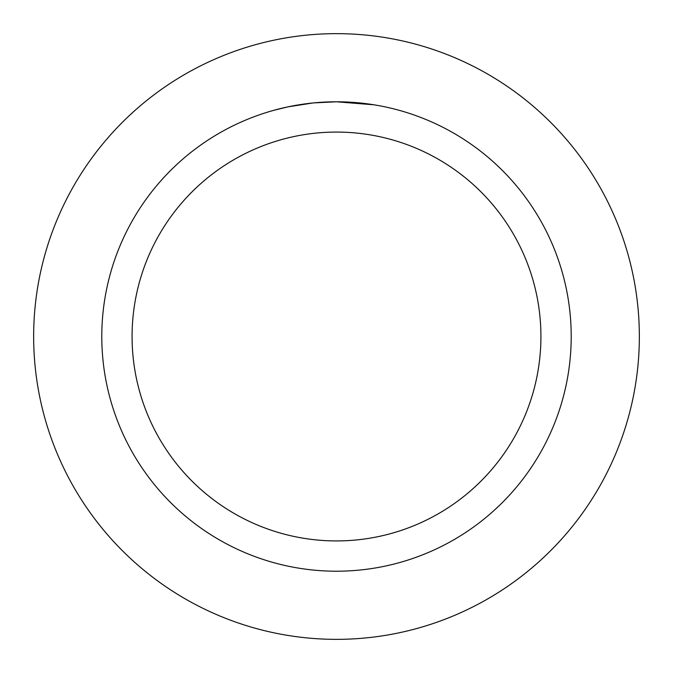 <?xml version="1.0" encoding="UTF-8"?>
<svg xmlns="http://www.w3.org/2000/svg" width="673" height="673" viewBox="0 0 673 673"><rect width="100%" height="100%" fill="white"/><g stroke="black" fill="none" stroke-linecap="round" stroke-linejoin="round"><path stroke-width="1.01" d="M336.5 33.65A302.85 302.85 0 0 1 639.35 336.5A302.85 302.85 0 0 1 336.5 639.35A302.85 302.85 0 0 1 33.65 336.5A302.85 302.85 0 0 1 336.5 33.65A302.85 302.85 0 0 1 639.35 336.5A302.85 302.85 0 0 1 336.5 639.35A302.85 302.85 0 0 1 33.65 336.5A302.85 302.85 0 0 1 336.5 33.65M374.028 104.811L336.5 101.791A234.709 234.709 0 0 1 571.209 336.5A234.709 234.709 0 0 1 336.5 571.209A234.709 234.709 0 0 1 101.791 336.5A234.709 234.709 0 0 1 336.5 101.791L313.668 102.902M375.021 104.971L377.595 105.417M336.5 132.076A204.424 204.424 0 0 1 540.924 336.5A204.424 204.424 0 0 1 336.5 540.924A204.424 204.424 0 0 1 132.076 336.5A204.424 204.424 0 0 1 336.5 132.076M312.676 103.003L287.909 106.872L273.751 110.338M321.013 102.304L324.369 102.103M304.928 103.928L308.814 103.432"/></g></svg>
